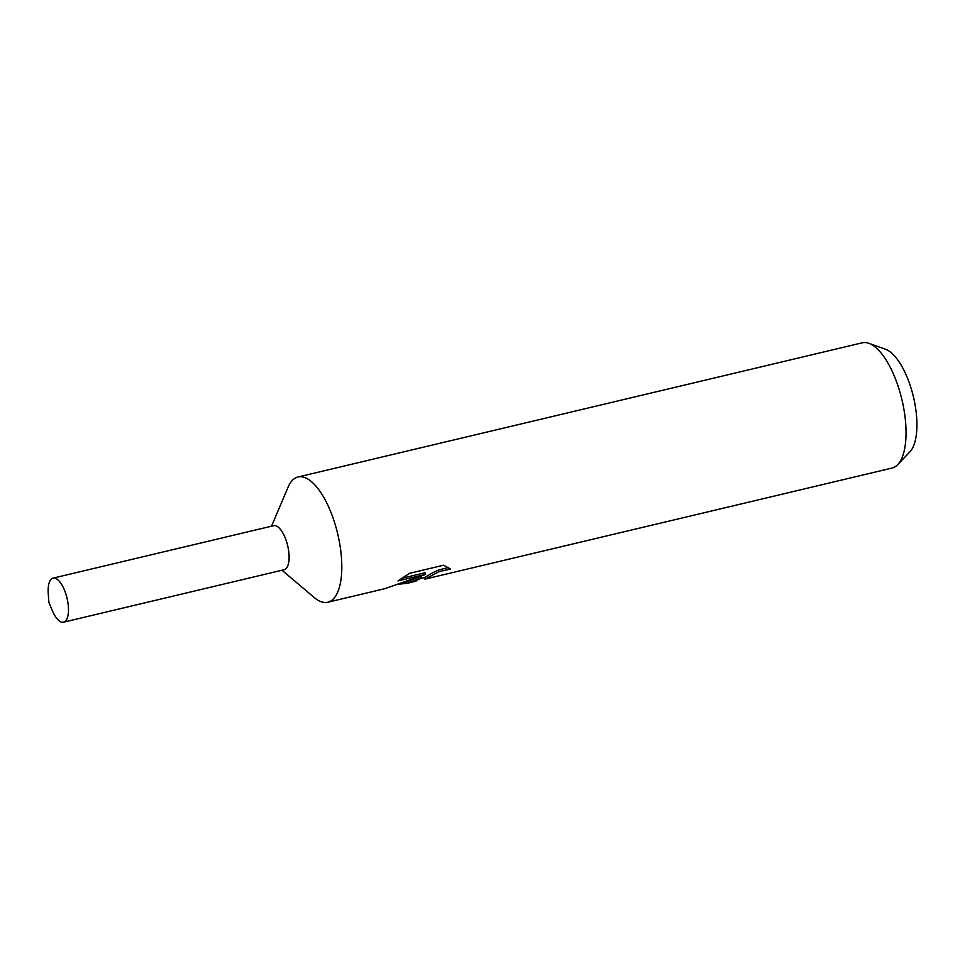 <?xml version="1.0" encoding="UTF-8"?>
<svg xmlns="http://www.w3.org/2000/svg" width="965" height="965" viewBox="0 0 965 965"><rect width="100%" height="100%" fill="white"/><g stroke="black" fill="none" stroke-linecap="round" stroke-linejoin="round"><path stroke-width="1.45" d="M281.985 570.231L314.3 597.588A64.378 25.464 -103.4 0 0 327.786 602.244A64.378 25.464 -103.4 0 0 329.728 601.569A64.378 25.464 -103.4 0 0 337.05 531.22A64.378 25.464 -103.4 0 0 298.004 477A64.378 25.464 -103.4 0 0 296.062 477.663A64.378 25.464 -103.4 0 0 288.065 487.229L271.515 526.19M284.06 569.748A22.641 8.95 -103.4 0 0 284.868 569.483A22.641 8.95 -103.4 0 0 287.401 544.586A22.641 8.95 -103.4 0 0 273.59 525.696M416.012 581.051L421.524 577.516L407.713 583.234L396.193 584.476M327.786 602.244L384.975 588.65L425.577 574.38L397.99 580.93L409.57 573.307L443.598 565.213L450.414 569.073L439.099 571.594L425.179 579.084L892.022 468.061A64.378 25.464 -103.4 0 0 893.964 467.386A64.378 25.464 -103.4 0 0 897.715 464.635A64.378 25.464 -103.4 0 0 901.901 399.546A64.378 25.464 -103.4 0 0 868.862 343.311A64.378 25.464 -103.4 0 0 862.24 342.816L298.004 477M897.715 464.635L909.886 451.873A54.462 21.544 -103.4 0 0 913.421 396.808A54.462 21.544 -103.4 0 0 885.472 349.233L868.862 343.311M421.114 576.021L421.524 577.516M420.137 578.626L419.22 579.036M407.713 583.234L415.999 581.051M398.159 583.861L407.399 581.654L420.68 576.189M424.926 579.096L424.504 577.54L433.237 572.438L438.665 569.977L448.701 567.492M401.862 578.288L425.131 572.752L425.577 574.38M64.221 621.955A22.641 8.95 -103.4 0 0 66.802 597.214A22.641 8.95 -103.4 0 0 53.063 578.144A22.641 8.95 -103.4 0 0 52.387 578.373A22.641 8.95 -103.4 0 0 48.25 593.632L48.877 602.413L52.267 610.519A22.641 8.95 -103.4 0 0 63.545 622.184A22.641 8.95 -103.4 0 0 64.221 621.955M63.545 622.184L284.18 569.712A22.629 8.95 -103.4 0 0 284.856 569.483A22.629 8.95 -103.4 0 0 287.437 544.743A22.629 8.95 -103.4 0 0 273.71 525.672L53.063 578.144M419.666 578.735L424.516 577.589"/></g></svg>

